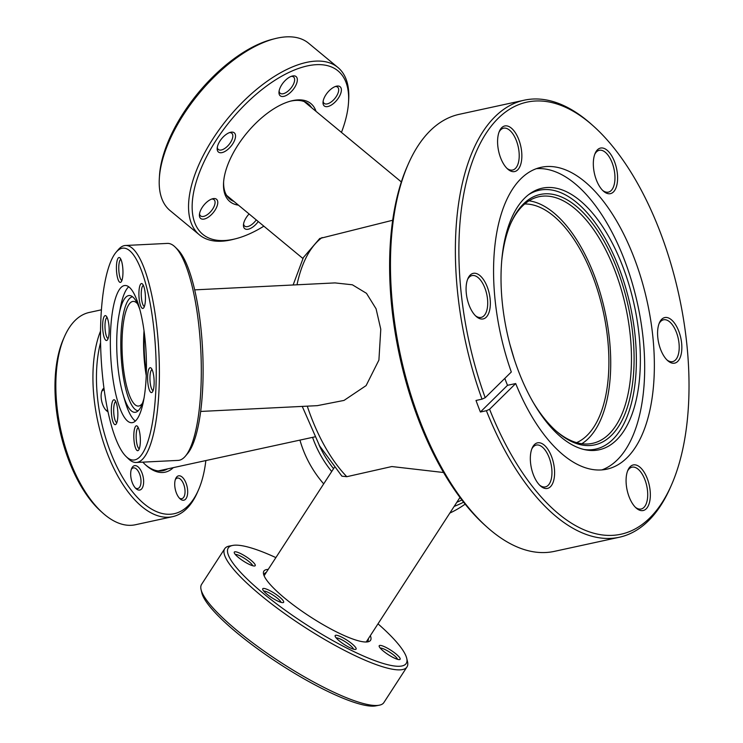 <?xml version="1.0" encoding="UTF-8"?>
<svg xmlns="http://www.w3.org/2000/svg" width="743" height="743" viewBox="0 0 743 743"><rect width="100%" height="100%" fill="white"/><g stroke="black" fill="none" stroke-linecap="round" stroke-linejoin="round"><path stroke-width="1.11" d="M146.352 372.754A50.32 13.002 87.2 0 1 145.145 363.466A50.32 13.002 87.2 0 1 144.421 333.765M576.596 442.642A122.688 59.644 77.7 0 0 607.681 338.994A122.688 59.644 77.7 0 0 524.707 203.981M509.661 343.545L514.054 358.47M443.543 472.511L391.83 466.539L346.814 476.7L341.91 476.17L319.601 445.893L302.252 406.402M200.684 411.446L317.28 405.659L344.028 400.412L366.113 385.598L378.911 360.086L380.778 329.242L376.069 308.782L366.485 293.327L352.368 284.792L335 282.907L194.647 289.872M293.123 284.987L303.404 257.505L319.741 238.494L392.703 220.244M501.794 260.106A128.112 62.282 -102.3 0 1 510.943 223.002A128.112 62.282 -102.3 0 1 579.531 209.062A128.112 62.282 -102.3 0 1 632.822 334.768A128.112 62.282 -102.3 0 1 556.173 431.051A128.112 62.282 -102.3 0 1 532.443 401.099M555.43 430.392A126.199 61.353 77.7 0 0 592.589 443.339A126.199 61.353 77.7 0 0 630.213 334.898A126.199 61.353 77.7 0 0 538.972 196.709A126.199 61.353 77.7 0 0 510.543 223.912M650.116 490.482A23.321 11.34 -102.3 0 1 636.166 508.017A23.321 11.34 -102.3 0 1 626.303 484.984A23.321 11.34 -102.3 0 1 627.928 470.143A23.321 11.34 -102.3 0 1 640.42 467.598A23.321 11.34 -102.3 0 1 650.116 490.482M635.414 507.302A21.408 10.411 77.7 0 0 641.125 509.011A21.408 10.411 77.7 0 0 647.506 490.612A21.408 10.411 77.7 0 0 632.024 467.171A21.408 10.411 77.7 0 0 627.547 471.09M554.371 468.378A23.321 11.34 -102.3 0 1 540.412 485.903A23.321 11.34 -102.3 0 1 530.558 462.88A23.321 11.34 -102.3 0 1 532.183 448.029A23.321 11.34 -102.3 0 1 544.665 445.494A23.321 11.34 -102.3 0 1 554.371 468.378M539.669 485.198A21.408 10.411 77.7 0 0 545.371 486.897A21.408 10.411 77.7 0 0 551.752 468.508A21.408 10.411 77.7 0 0 536.279 445.066A21.408 10.411 77.7 0 0 531.793 448.986M490.12 298.89A23.321 11.34 -102.3 0 1 476.17 316.416A23.321 11.34 -102.3 0 1 466.307 293.392A23.321 11.34 -102.3 0 1 467.932 278.541A23.321 11.34 -102.3 0 1 480.424 276.006A23.321 11.34 -102.3 0 1 490.12 298.89M475.418 315.71A21.408 10.411 77.7 0 0 481.12 317.41A21.408 10.411 77.7 0 0 487.51 299.02A21.408 10.411 77.7 0 0 472.028 275.579A21.408 10.411 77.7 0 0 467.551 279.498M521.623 151.498A23.321 11.34 -102.3 0 1 507.664 169.032A23.321 11.34 -102.3 0 1 497.81 145.999A23.321 11.34 -102.3 0 1 499.435 131.158A23.321 11.34 -102.3 0 1 511.918 128.613A23.321 11.34 -102.3 0 1 521.623 151.498M506.921 168.317A21.408 10.411 77.7 0 0 512.624 170.026A21.408 10.411 77.7 0 0 519.004 151.628A21.408 10.411 77.7 0 0 503.531 128.195A21.408 10.411 77.7 0 0 499.055 132.115M617.368 173.611A23.321 11.34 -102.3 0 1 603.418 191.137A23.321 11.34 -102.3 0 1 593.555 168.113A23.321 11.34 -102.3 0 1 595.18 153.262A23.321 11.34 -102.3 0 1 607.672 150.727A23.321 11.34 -102.3 0 1 617.368 173.611M602.675 190.431A21.408 10.411 77.7 0 0 608.378 192.131A21.408 10.411 77.7 0 0 614.758 173.741A21.408 10.411 77.7 0 0 599.285 150.3A21.408 10.411 77.7 0 0 594.799 154.219M681.619 343.099A23.321 11.34 -102.3 0 1 667.669 360.624A23.321 11.34 -102.3 0 1 657.806 337.601A23.321 11.34 -102.3 0 1 659.431 322.75A23.321 11.34 -102.3 0 1 671.913 320.214A23.321 11.34 -102.3 0 1 681.619 343.099M666.917 359.918A21.408 10.411 77.7 0 0 672.619 361.627A21.408 10.411 77.7 0 0 679 343.229A21.408 10.411 77.7 0 0 663.527 319.787A21.408 10.411 77.7 0 0 659.05 323.707M487.222 527.279L485.263 525.533A221.089 107.484 -102.3 0 1 391.793 307.249A221.089 107.484 -102.3 0 1 407.201 166.497L408.26 164.092A223.643 108.729 77.7 0 0 392.666 306.469A223.643 108.729 77.7 0 0 487.222 527.279A223.643 108.729 77.7 0 0 554.362 551.371L619.29 537.254A223.643 108.729 -102.3 0 1 486.396 410.712L489.581 409.254L515.688 383.546A154.47 75.099 77.7 0 0 606.78 469.186A154.47 75.099 77.7 0 0 652.828 336.449A154.47 75.099 77.7 0 0 541.145 167.296A154.47 75.099 77.7 0 0 495.098 300.033A154.47 75.099 77.7 0 0 511.314 371.992L485.198 397.7L482.012 399.158A223.643 108.729 -102.3 0 1 457.595 292.352A223.643 108.729 -102.3 0 1 524.27 100.184A223.643 108.729 -102.3 0 1 591.409 124.276L593.369 126.022A221.089 107.484 77.7 0 0 461.087 292.185A221.089 107.484 77.7 0 0 485.198 397.7M524.27 100.184L459.341 114.301A223.643 108.729 77.7 0 0 408.26 164.092M489.581 409.254A221.089 107.484 77.7 0 0 671.431 485.058A221.089 107.484 77.7 0 0 686.838 344.306A221.089 107.484 77.7 0 0 593.369 126.022M502.342 303.172A133.861 65.078 77.7 0 0 585.66 449.859A133.861 65.078 77.7 0 0 639.036 334.74A133.861 65.078 77.7 0 0 529.963 193.654A133.861 65.078 77.7 0 0 502.342 303.172M583.933 449.487A132.468 64.4 77.7 0 0 635.051 335.279A132.468 64.4 77.7 0 0 528.542 194.703M601.867 469.91A154.47 75.099 77.7 0 0 643.15 338.557A154.47 75.099 77.7 0 0 536.381 168.68M515.688 383.546L507.506 385.32A154.47 75.099 -102.3 0 1 504.813 378.391M581.815 443.738A126.199 61.353 77.7 0 0 609.474 339.412A126.199 61.353 77.7 0 0 529.007 200.814M671.431 485.058L670.372 487.464A223.643 108.729 -102.3 0 1 619.29 537.254M482.012 399.158L476.012 400.468A223.643 108.729 77.7 0 0 480.396 412.012L486.396 410.712M480.396 412.012L507.506 385.32M238.429 205.142A63.582 30.639 -50.4 0 1 223.559 182.759A63.582 30.639 -50.4 0 1 237.936 145.108A63.582 30.639 -50.4 0 1 291.256 100.946A63.582 30.639 -50.4 0 1 316.016 111.357M311.568 107.67A61.66 29.72 129.6 0 0 308.41 104.02A61.66 29.72 129.6 0 0 290.281 101.206M325.833 94.881A12.464 6.009 -50.4 0 1 336.282 86.225A12.464 6.009 -50.4 0 1 338.557 97.816A12.464 6.009 -50.4 0 1 328.36 106.398A12.464 6.009 -50.4 0 1 323.019 102.255A12.464 6.009 -50.4 0 1 325.833 94.881M323.149 101.178A10.541 5.08 129.6 0 0 324.18 103.398A10.541 5.08 129.6 0 0 336.291 96.516A10.541 5.08 129.6 0 0 337.628 87.154A10.541 5.08 129.6 0 0 335.251 86.55M281.792 84.711A12.464 6.009 -50.4 0 1 292.24 76.055A12.464 6.009 -50.4 0 1 294.516 87.646A12.464 6.009 -50.4 0 1 284.318 96.237A12.464 6.009 -50.4 0 1 278.978 92.086A12.464 6.009 -50.4 0 1 281.792 84.711M279.108 91.017A10.541 5.08 129.6 0 0 280.139 93.228A10.541 5.08 129.6 0 0 292.25 86.346A10.541 5.08 129.6 0 0 293.587 76.984A10.541 5.08 129.6 0 0 291.21 76.38M219.993 140.966A12.464 6.009 -50.4 0 1 230.441 132.31A12.464 6.009 -50.4 0 1 232.717 143.901A12.464 6.009 -50.4 0 1 222.519 152.482A12.464 6.009 -50.4 0 1 217.179 148.34A12.464 6.009 -50.4 0 1 219.993 140.966M217.309 147.263A10.541 5.08 129.6 0 0 218.34 149.482A10.541 5.08 129.6 0 0 230.441 142.6A10.541 5.08 129.6 0 0 231.779 133.238A10.541 5.08 129.6 0 0 229.411 132.635M202.235 207.381A12.464 6.009 -50.4 0 1 212.684 198.734A12.464 6.009 -50.4 0 1 214.95 210.325A12.464 6.009 -50.4 0 1 204.752 218.906A12.464 6.009 -50.4 0 1 199.412 214.764A12.464 6.009 -50.4 0 1 202.235 207.381M199.542 213.687A10.541 5.08 129.6 0 0 200.582 215.907A10.541 5.08 129.6 0 0 212.684 209.024A10.541 5.08 129.6 0 0 214.021 199.663A10.541 5.08 129.6 0 0 211.653 199.059M258.267 221.553A12.464 6.009 -50.4 0 1 248.366 229.188A12.464 6.009 -50.4 0 1 243.453 224.934A12.464 6.009 -50.4 0 1 246.277 217.55A12.464 6.009 -50.4 0 1 249.091 213.965M341.455 132.393A106.073 51.118 129.6 0 0 348.532 102.274A106.073 51.118 129.6 0 0 303.07 67A106.073 51.118 129.6 0 0 216.241 140.093A106.073 51.118 129.6 0 0 235.596 238.772A106.073 51.118 129.6 0 0 263.858 226.178M235.596 238.772L233.033 239.422A108.627 52.354 -50.4 0 1 199.43 234.862A108.627 52.354 -50.4 0 1 213.213 138.365A108.627 52.354 -50.4 0 1 337.916 67.474A108.627 52.354 -50.4 0 1 348.69 99.636L348.532 102.274M159.318 178.441L159.476 175.803A106.073 51.118 -50.4 0 1 183.456 112.973A106.073 51.118 -50.4 0 1 272.412 39.295L274.975 38.655A108.627 52.354 129.6 0 0 183.874 114.097A108.627 52.354 129.6 0 0 159.318 178.441A108.627 52.354 129.6 0 0 170.091 210.594L199.43 234.862M337.916 67.474L308.577 43.205A108.627 52.354 129.6 0 0 274.975 38.655M243.583 223.857A10.541 5.08 129.6 0 0 244.623 226.076A10.541 5.08 129.6 0 0 256.251 219.891M223.634 181.756A61.66 29.72 129.6 0 0 229.791 199.04A61.66 29.72 129.6 0 0 233.98 201.464M370.339 635.655A63.582 13.068 -147 0 1 367.878 641.831A63.582 13.068 -147 0 1 284.764 598.208A63.582 13.068 -147 0 1 263.57 574.181A63.582 13.068 -147 0 1 268.214 569.417M266.245 572.454A61.66 12.677 33 0 0 264.462 573.726A61.66 12.677 33 0 0 264.006 575.537M238.401 557.426A12.464 2.563 -147 0 1 234.249 552.718A12.464 2.563 -147 0 1 239.701 553.145A12.464 2.563 -147 0 1 251.125 560.361A12.464 2.563 -147 0 1 254.691 565.971A12.464 2.563 -147 0 1 238.401 557.426M252.648 565.72A10.541 2.164 33 0 0 249.128 561.708A10.541 2.164 33 0 0 235.327 554.482M266.821 594.066A12.464 2.563 -147 0 1 262.669 589.357A12.464 2.563 -147 0 1 268.112 589.793A12.464 2.563 -147 0 1 279.535 597A12.464 2.563 -147 0 1 283.102 602.619A12.464 2.563 -147 0 1 266.821 594.066M281.058 602.359A10.541 2.164 33 0 0 277.538 598.356A10.541 2.164 33 0 0 263.737 591.122M339.272 640.875A12.464 2.563 -147 0 1 335.121 636.166A12.464 2.563 -147 0 1 340.563 636.602A12.464 2.563 -147 0 1 351.996 643.81A12.464 2.563 -147 0 1 355.563 649.428A12.464 2.563 -147 0 1 339.272 640.875M353.51 649.168A10.541 2.164 33 0 0 349.99 645.165A10.541 2.164 33 0 0 336.189 637.931M383.314 651.044A12.464 2.563 -147 0 1 379.162 646.336A12.464 2.563 -147 0 1 384.605 646.763A12.464 2.563 -147 0 1 396.038 653.979A12.464 2.563 -147 0 1 399.604 659.589A12.464 2.563 -147 0 1 383.314 651.044M397.551 659.329A10.541 2.164 33 0 0 394.031 655.326A10.541 2.164 33 0 0 380.23 648.1M275.876 557.603A106.073 21.807 33 0 0 232.708 545.427A106.073 21.807 33 0 0 263.068 593.202A106.073 21.807 33 0 0 360.355 654.629A106.073 21.807 33 0 0 406.718 658.289A106.073 21.807 33 0 0 378.001 623.841M406.718 658.289L407.517 661.66A108.627 22.327 -147 0 1 406.997 666.908A108.627 22.327 -147 0 1 260.403 594.994A108.627 22.327 -147 0 1 224.72 548.696A108.627 22.327 -147 0 1 229.308 546.077L232.708 545.427M379.274 705.2L375.874 705.85A106.073 21.807 -147 0 1 237.203 633.073A106.073 21.807 -147 0 1 201.864 592.988L201.065 589.626A108.627 22.327 33 0 0 237.258 630.677A108.627 22.327 33 0 0 379.274 705.2A108.627 22.327 33 0 0 383.852 702.59L406.997 666.908M224.72 548.696L201.585 584.37A108.627 22.327 33 0 0 201.065 589.626M366.466 641.989A61.66 12.677 33 0 0 367.934 640.828A61.66 12.677 33 0 0 368.37 638.692M137.529 303.794A52.4 13.541 -92.8 0 0 133.183 301.407A52.4 13.541 -92.8 0 0 130.499 302.624A52.4 13.541 -92.8 0 0 122.586 359.723A52.4 13.541 -92.8 0 0 138.384 406.068A52.4 13.541 -92.8 0 0 141.068 404.851A52.4 13.541 -92.8 0 0 142.461 403.254M118.434 257.802A12.464 3.223 87.2 0 1 119.957 257.923A12.464 3.223 87.2 0 1 122.901 269.793A12.464 3.223 87.2 0 1 121.146 281.903A12.464 3.223 87.2 0 1 120.942 282.108A12.464 3.223 87.2 0 1 116.66 272.625A12.464 3.223 87.2 0 1 118.434 257.802M120.886 259.353A10.541 2.721 -92.8 0 0 120.477 259.576A10.541 2.721 -92.8 0 0 118.861 270.814A10.541 2.721 -92.8 0 0 121.926 280.39M140.919 283.835A12.464 3.223 87.2 0 1 142.442 283.965A12.464 3.223 87.2 0 1 145.387 295.835A12.464 3.223 87.2 0 1 143.631 307.946A12.464 3.223 87.2 0 1 143.427 308.15A12.464 3.223 87.2 0 1 139.145 298.667A12.464 3.223 87.2 0 1 140.919 283.835M143.371 285.396A10.541 2.721 -92.8 0 0 142.962 285.618A10.541 2.721 -92.8 0 0 141.346 296.856A10.541 2.721 -92.8 0 0 144.411 306.422M149.612 367.989A12.464 3.223 87.2 0 1 151.135 368.11A12.464 3.223 87.2 0 1 154.089 379.989A12.464 3.223 87.2 0 1 152.324 392.09A12.464 3.223 87.2 0 1 152.129 392.304A12.464 3.223 87.2 0 1 147.848 382.821A12.464 3.223 87.2 0 1 149.612 367.989M152.064 369.54A10.541 2.721 -92.8 0 0 151.656 369.763A10.541 2.721 -92.8 0 0 150.049 381.01A10.541 2.721 -92.8 0 0 153.114 390.577M135.82 426.101A12.464 3.223 87.2 0 1 137.344 426.222A12.464 3.223 87.2 0 1 140.297 438.091A12.464 3.223 87.2 0 1 138.532 450.202A12.464 3.223 87.2 0 1 138.337 450.407A12.464 3.223 87.2 0 1 134.056 440.924A12.464 3.223 87.2 0 1 135.82 426.101M138.272 427.652A10.541 2.721 -92.8 0 0 137.864 427.875A10.541 2.721 -92.8 0 0 136.257 439.113A10.541 2.721 -92.8 0 0 139.322 448.688M113.335 400.059A12.464 3.223 87.2 0 1 114.859 400.18A12.464 3.223 87.2 0 1 117.812 412.049A12.464 3.223 87.2 0 1 116.047 424.16A12.464 3.223 87.2 0 1 115.852 424.364A12.464 3.223 87.2 0 1 111.571 414.882A12.464 3.223 87.2 0 1 113.335 400.059M115.787 401.61A10.541 2.721 -92.8 0 0 115.379 401.833A10.541 2.721 -92.8 0 0 113.772 413.071A10.541 2.721 -92.8 0 0 116.837 422.646M104.642 315.905A12.464 3.223 87.2 0 1 106.165 316.026A12.464 3.223 87.2 0 1 109.119 327.904A12.464 3.223 87.2 0 1 107.354 340.006A12.464 3.223 87.2 0 1 107.15 340.22A12.464 3.223 87.2 0 1 102.868 330.737A12.464 3.223 87.2 0 1 104.642 315.905M107.094 317.456A10.541 2.721 -92.8 0 0 106.686 317.688A10.541 2.721 -92.8 0 0 105.079 328.926A10.541 2.721 -92.8 0 0 108.144 338.492M136.238 462.471L178.162 460.391A108.627 28.076 -92.8 0 0 183.725 457.864A108.627 28.076 -92.8 0 0 185.471 456.063A108.627 28.076 -92.8 0 0 200.814 350.501A108.627 28.076 -92.8 0 0 175.088 246.992A108.627 28.076 -92.8 0 0 167.379 243.407L125.465 245.487A108.627 28.076 87.2 0 1 158.203 341.566A108.627 28.076 87.2 0 1 141.802 459.945A108.627 28.076 87.2 0 1 136.238 462.471A108.627 28.076 87.2 0 1 128.539 458.886L126.124 456.546A106.073 27.417 -92.8 0 0 139.08 457.577A106.073 27.417 -92.8 0 0 154.135 331.341A106.073 27.417 -92.8 0 0 117.691 250.632A106.073 27.417 -92.8 0 0 115.982 252.388A106.073 27.417 -92.8 0 0 101.002 355.46A106.073 27.417 -92.8 0 0 126.124 456.546M115.982 252.388L118.156 249.815A108.627 28.076 87.2 0 1 119.902 248.013A108.627 28.076 87.2 0 1 125.465 245.487M139.749 309.227A58.465 15.111 -92.8 0 0 130.666 295.733A58.465 15.111 -92.8 0 0 126.189 296.884A58.465 15.111 -92.8 0 0 119.019 314.883A58.465 15.111 -92.8 0 0 122.948 394.059A58.465 15.111 -92.8 0 0 136.443 411.966A58.465 15.111 -92.8 0 0 137.975 410.953A58.465 15.111 -92.8 0 0 144.142 397.635M132.551 296.773A57.072 14.749 -92.8 0 0 130.025 298.064A57.072 14.749 -92.8 0 0 121.36 359.501A57.072 14.749 -92.8 0 0 138.217 410.74M128.697 286.779A68.69 17.758 -92.8 0 0 120.329 307.881L119.019 314.883M122.948 394.059L124.945 400.895A68.69 17.758 -92.8 0 0 135.365 421.058M135.31 421.114A68.69 17.758 -92.8 0 0 145.674 346.247A68.69 17.758 -92.8 0 0 124.973 285.498A68.69 17.758 -92.8 0 0 121.462 287.095A68.69 17.758 -92.8 0 0 111.088 361.952A68.69 17.758 -92.8 0 0 131.79 422.711A68.69 17.758 -92.8 0 0 135.31 421.114M175.088 246.992L177.493 249.332A106.073 27.417 87.2 0 1 202.625 350.417A106.073 27.417 87.2 0 1 187.635 453.49L185.471 456.063M146.26 375.726A52.4 13.541 87.2 0 1 144.021 330.821M456.843 502.277A106.073 100.342 48.5 0 0 461.858 499.965M463.586 502.184A108.627 102.766 -131.5 0 1 454.168 506.401M449.84 513.069A108.627 102.766 48.5 0 0 465.146 504.144M319.035 444.89A106.073 100.342 48.5 0 0 333.561 468.657M331.703 471.526A108.627 102.766 -131.5 0 1 312.571 437.358M299.949 440.097A108.627 102.766 48.5 0 0 323.697 483.869M108.023 411.752A12.464 6.055 -102.3 0 1 106.509 410.721A12.464 6.055 -102.3 0 1 101.243 398.424A12.464 6.055 -102.3 0 1 102.107 390.493A12.464 6.055 -102.3 0 1 103.964 388.125M104.206 389.889A10.541 5.127 77.7 0 0 103.723 389.945A10.541 5.127 77.7 0 0 101.735 391.496M130.796 476.384A12.464 6.055 -102.3 0 1 131.66 468.452A12.464 6.055 -102.3 0 1 138.337 467.096A12.464 6.055 -102.3 0 1 143.52 479.319A12.464 6.055 -102.3 0 1 136.062 488.68A12.464 6.055 -102.3 0 1 130.796 476.384M135.3 487.919A10.541 5.127 77.7 0 0 137.761 488.513A10.541 5.127 77.7 0 0 140.901 479.449A10.541 5.127 77.7 0 0 133.276 467.904A10.541 5.127 77.7 0 0 131.288 469.455M174.837 486.554A12.464 6.055 -102.3 0 1 175.701 478.622A12.464 6.055 -102.3 0 1 182.379 477.266A12.464 6.055 -102.3 0 1 187.561 489.488A12.464 6.055 -102.3 0 1 180.103 498.85A12.464 6.055 -102.3 0 1 174.837 486.554M179.342 498.089A10.541 5.127 77.7 0 0 181.803 498.674A10.541 5.127 77.7 0 0 184.942 489.618A10.541 5.127 77.7 0 0 177.317 478.074A10.541 5.127 77.7 0 0 175.329 479.625M100.565 342.597A106.073 51.564 77.7 0 0 97.491 397.551A106.073 51.564 77.7 0 0 141.616 501.627A106.073 51.564 77.7 0 0 198.409 490.092A106.073 51.564 77.7 0 0 205.848 460.558M198.409 490.092L197.35 492.498A108.627 52.809 -102.3 0 1 172.543 516.682A108.627 52.809 -102.3 0 1 93.999 397.728A108.627 52.809 -102.3 0 1 100.528 331.09M102.822 513.041L100.862 511.295A106.073 51.564 -102.3 0 1 56.022 406.57A106.073 51.564 -102.3 0 1 63.415 339.04L64.474 336.635A108.627 52.809 77.7 0 0 56.905 405.799A108.627 52.809 77.7 0 0 102.822 513.041A108.627 52.809 77.7 0 0 135.44 524.744L172.543 516.682M173.305 467.635A63.582 30.909 -102.3 0 1 146.065 465.332A63.582 30.909 -102.3 0 1 142.832 462.146M101.392 309.822L89.281 312.45A108.627 52.809 77.7 0 0 64.474 336.635M105.757 409.96A10.541 5.127 77.7 0 0 107.781 410.6M145.322 464.663A61.66 29.98 77.7 0 0 163.107 470.672A61.66 29.98 77.7 0 0 167.639 468.87M307.268 406.152A135.458 65.858 77.7 0 0 346.814 476.7M322.1 237.537A135.458 65.858 77.7 0 0 297.005 284.792M264.099 575.76L334.248 467.598M304.221 101.596L401.35 181.951M158.24 470.913L314.8 436.875M226.634 195.381L302.875 258.462M366.225 641.989L459.963 497.457"/></g></svg>

